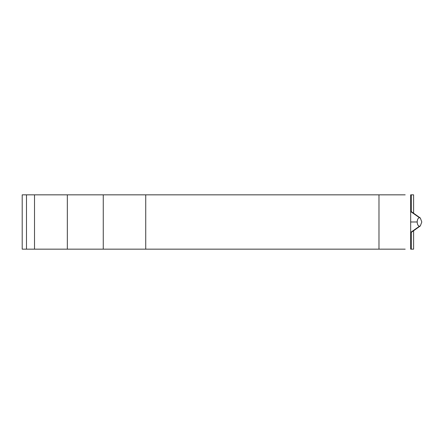 <?xml version="1.0" encoding="UTF-8"?>
<svg xmlns="http://www.w3.org/2000/svg" width="444" height="444" viewBox="0 0 444 444"><rect width="100%" height="100%" fill="white"/><g stroke="black" fill="none" stroke-linecap="round" stroke-linejoin="round"><path stroke-width="0.67" d="M405.194 194.844L22.2 194.844L22.2 249.156L405.194 249.156M413.603 213.225L413.603 194.844L410.672 194.844L410.672 249.156L413.603 249.156L413.603 230.736M103.263 194.844L103.263 249.156M34.515 194.844L34.515 249.156M419.486 226.24L420.324 225.952L421.8 221.983L420.324 218.01L419.486 217.727C418.093 217.993 417.321 219.414 417.171 221.978C417.321 224.547 418.093 225.968 419.486 226.24L410.672 232.417M417.171 221.978L410.672 221.983M419.486 217.727L410.672 211.544M378.976 194.844L378.976 249.156M145.732 194.844L145.732 249.156M67.338 194.844L67.338 249.156M26.49 194.844L26.49 249.156M411.277 194.844L411.277 211.572M411.277 232.39L411.277 249.156M420.324 225.952L410.672 232.823M410.672 211.144L420.324 218.01"/></g></svg>
